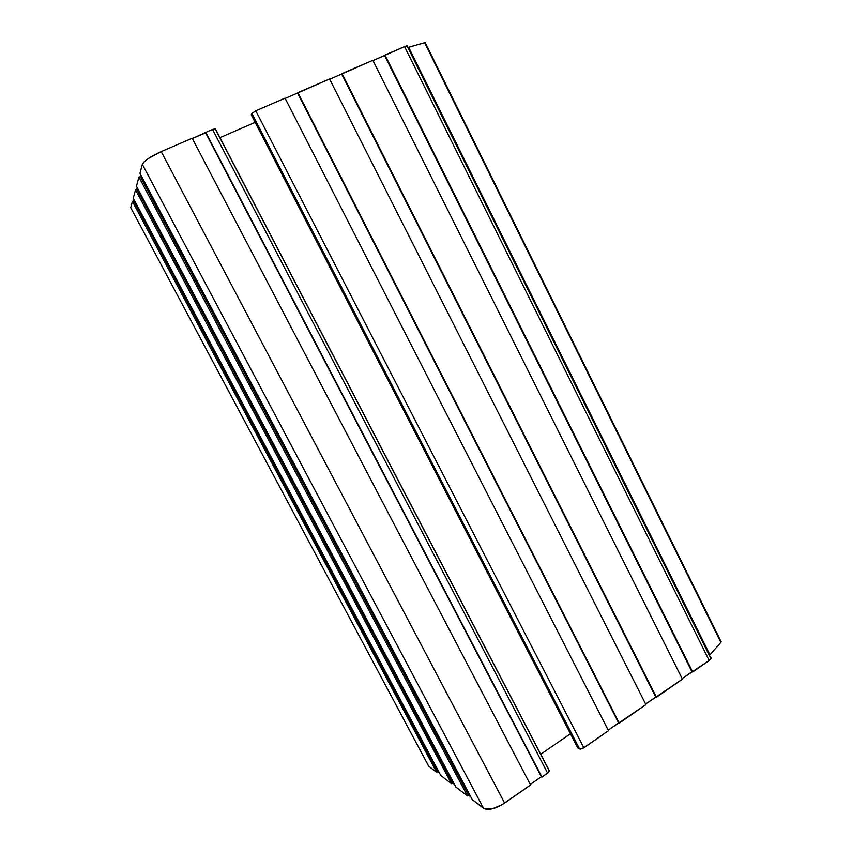 <?xml version="1.0" encoding="UTF-8"?>
<svg xmlns="http://www.w3.org/2000/svg" width="852" height="852" viewBox="0 0 852 852"><rect width="100%" height="100%" fill="white"/><g stroke="black" fill="none" stroke-linecap="round" stroke-linejoin="round"><path stroke-width="1.28" d="M439.43 772.934L437.726 771.635L133.636 200.902L133.998 199.56L133.636 200.902L437.726 771.635L436.682 772.338L132.411 201.445L133.636 200.902L132.411 201.445L436.682 772.338L428.716 766.236L130.739 207.686L132.411 201.445L130.739 207.686L428.716 766.236L436.682 772.338L437.726 771.635L439.43 772.934M720.856 642.387L720.739 640.981L720.856 642.387L709.918 654.858L408.672 47.286L424.658 42.717L720.856 642.387L709.918 654.858L408.672 47.286L424.658 42.717L720.856 642.387M425.606 42.77L424.658 42.717L425.052 43.505L425.212 42.6L424.658 42.717L407.916 47.456M710.185 657.116L407.448 46.647M407.714 46.04L404.551 46.604L709.173 660.492L692.665 672.004L385.008 55.039L404.551 46.604C407.096 45.582 408.076 45.582 407.49 46.594L407.107 45.827L404.551 46.604L709.173 660.492L710.973 658.575L710.259 657.137M372.995 60.577L404.551 46.604L385.008 55.039L692.665 672.004L691.941 671.781L384.603 55.561L385.008 55.039L384.603 55.561L691.941 671.781L682.143 678.618L709.173 660.492L710.951 657.595M682.409 679.15L372.846 60.29L682.409 679.15L656.434 697.255L342.046 73.581L372.846 60.29L342.046 73.581L656.434 697.255L341.695 74.081L342.046 73.581L341.695 74.081L655.742 697L645.646 704.05L682.409 679.15M329.703 79.257L372.846 60.29M645.912 704.593L329.554 78.97L645.912 704.593L619.266 723.167L297.891 92.634L329.554 78.97L297.891 92.634L619.266 723.167L297.582 93.113L618.616 722.879L608.19 730.143L645.912 704.593M285.196 98.459L329.554 78.97M251.468 114.956L577.656 747.726L580.372 749.121L582.704 748.503L608.466 730.686L285.047 98.172L608.466 730.686L583.876 747.832L255.77 110.803L285.047 98.172L255.77 110.803L251.872 113.391L579.573 748.961L583.876 747.832L255.77 110.803L251.872 113.391L579.573 748.961L578.029 748.173L251.255 114.551L251.872 113.391L251.265 114.882L251.872 113.391L255.77 110.803L285.047 98.172M570.467 733.742L540.732 754.233L570.467 733.742M219.965 137.651L255.142 122.347M548.965 770.283L215.396 129.131M215.428 128.95L212.542 129.451L215.386 128.844L212.542 129.451L547.612 773.115L549.284 770.666L548.582 772.295L541.957 777.056L205.779 132.369L212.542 129.451L547.612 773.115L541.957 777.056L541.371 776.704L205.779 132.369L541.957 777.056L541.371 776.704L530.274 784.436L541.371 776.704L205.598 132.816L192.35 138.535L205.779 132.369L192.35 138.535M530.572 784.99L192.19 138.237L530.572 784.99L504.64 803.074L161.209 151.603L192.19 138.237L161.209 151.603C150.527 156.512 144.233 160.751 142.348 164.351L483.521 808.25C488.324 810.646 495.363 808.921 504.64 803.074L161.209 151.603L148.44 158.472L144.201 161.805L142.348 164.351L483.521 808.25L472.274 799.634L139.941 173.307L142.348 164.351L139.941 173.307L472.274 799.634L485.054 809.027L492.381 808.793L501.668 804.948L530.572 784.99M470.805 796.876L468.579 795.172L140.25 176.545L140.729 174.788L140.25 176.545L468.579 795.172L467.46 795.938L138.919 177.131L140.25 176.545L138.919 177.131L467.46 795.938L455.905 787.088L136.469 186.279L138.919 177.131L136.469 186.279L455.905 787.088L467.46 795.938L468.579 795.172L470.805 796.876M454.499 784.436L452.55 782.945L136.81 189.229L137.225 187.696L136.81 189.229L452.55 782.945L451.475 783.68L135.532 189.794L136.81 189.229L135.532 189.794L451.475 783.68L440.793 775.49L133.274 198.207L135.532 189.794L133.274 198.207L440.793 775.49L451.475 783.68L452.55 782.945L454.499 784.436M212.542 129.451L205.779 132.369L212.542 129.451M133.998 199.56L133.636 200.902L132.411 201.445L130.739 207.686M133.274 198.207L135.532 189.794L136.81 189.229L137.225 187.696M136.469 186.279L138.919 177.131L140.25 176.545L140.729 174.788M139.941 173.307L142.348 164.351C144.308 160.74 150.591 156.502 161.209 151.603L192.19 138.237M721.186 641.886L425.212 42.6M710.973 658.575L407.107 45.827M577.635 747.651L251.308 114.913M549.284 770.666L215.386 128.844"/></g></svg>
